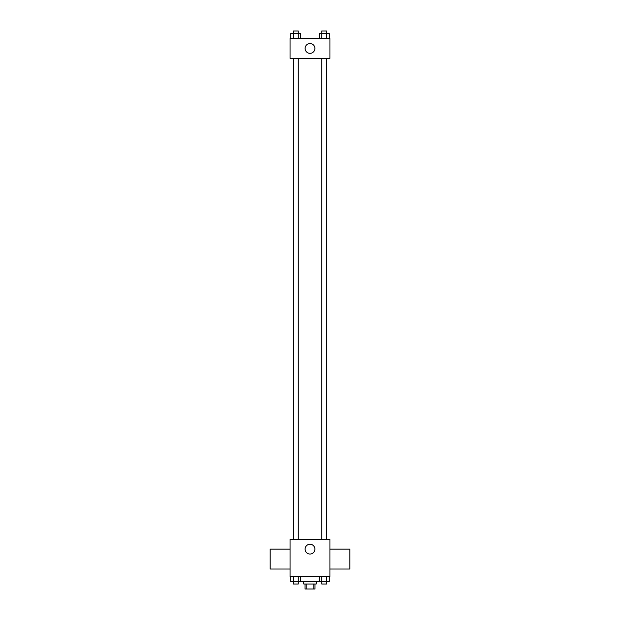 <?xml version="1.0" encoding="UTF-8"?>
<svg xmlns="http://www.w3.org/2000/svg" width="620" height="620" viewBox="0 0 620 620"><rect width="100%" height="100%" fill="white"/><g stroke="black" fill="none" stroke-linecap="round" stroke-linejoin="round"><path stroke-width="0.93" d="M313.193 584.017L313.193 589L305.017 589L305.017 584.017M313.193 589L314.983 589L314.983 584.017M316.231 581.529L316.231 584.017L303.769 584.017L303.769 581.529M306.807 584.017L306.807 589M300.785 576.546L300.785 581.529L321.733 581.529L321.757 584.017L326.74 584.017L326.74 581.529M329.925 576.546L290.075 576.546L290.075 539.175L329.925 539.175L329.925 576.546M314.898 549.142A4.898 4.898 0 0 1 307.551 553.389A4.898 4.898 0 0 1 307.551 544.903A4.898 4.898 0 0 1 314.898 549.142M329.925 569.028L349.858 569.028L349.858 549.103L329.925 549.103M290.075 549.103L270.142 549.103L270.142 569.028L290.075 569.028M326.841 58.404L326.841 539.175M321.757 539.175L321.757 58.404M298.243 58.404L298.243 539.175M329.925 58.404L290.075 58.404L290.075 38.471L329.925 38.471L329.925 58.404M314.898 48.438A4.898 4.898 0 0 1 307.551 52.677A4.898 4.898 0 0 1 307.551 44.198A4.898 4.898 0 0 1 314.898 48.438M329.282 38.471L329.282 33.488L319.215 33.488L319.215 38.471M326.763 33.488L326.763 38.471M326.74 33.488L326.74 31L321.757 31L321.733 38.471M300.785 38.471L300.785 33.488L290.718 33.488L290.718 38.471M293.26 33.488L293.26 31L298.243 31L298.267 38.471M293.237 33.488L293.237 38.471M329.282 576.546L329.282 581.529L321.733 581.529L321.733 576.546M319.215 576.546L319.215 581.529M326.763 576.546L326.763 581.529M300.785 581.529L290.718 581.529L290.718 576.546M298.267 576.546L298.243 584.017L293.26 584.017L293.26 581.529M293.237 576.546L293.237 581.529M293.159 58.404L293.159 539.175M326.74 539.175L326.74 58.404M293.26 58.404L293.26 539.175"/></g></svg>
